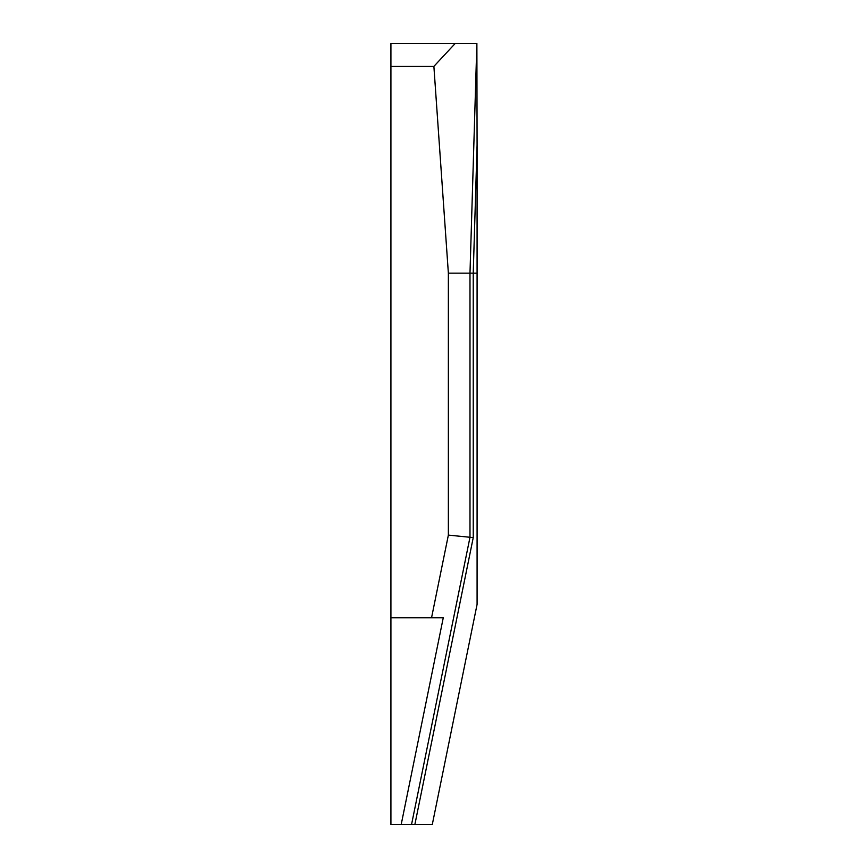 <?xml version="1.0" encoding="UTF-8"?>
<svg xmlns="http://www.w3.org/2000/svg" width="868" height="868" viewBox="0 0 868 868"><rect width="100%" height="100%" fill="white"/><g stroke="black" fill="none" stroke-linecap="round" stroke-linejoin="round"><path stroke-width="1.3" d="M477.085 273.16L477.085 604.378L432.275 824.6L390.915 824.6L390.915 43.4L455.255 43.4L433.881 66.38L448.365 273.16L477.085 273.16L477.085 145.097L473.234 273.16L473.244 537.607L414.85 824.6M448.365 273.16L448.365 535.1L469.989 537.27L469.989 273.16L476.879 43.4L477.085 145.097M476.879 43.4L455.255 43.4M433.881 66.38L390.915 66.38M448.365 535.1L431.537 617.81L390.915 617.81M401.179 824.6L443.255 617.81L431.537 617.81M411.53 824.6L469.989 537.27L473.244 537.607"/></g></svg>
